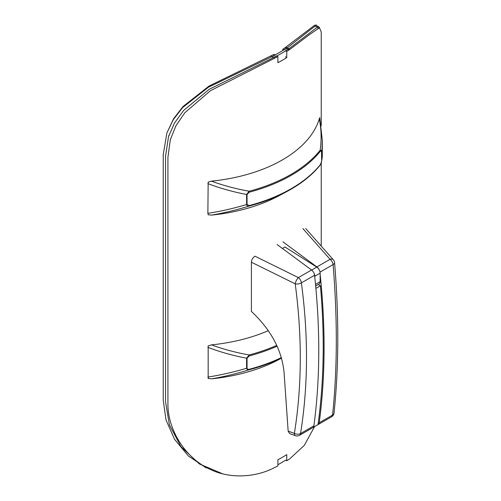 <?xml version="1.0" encoding="UTF-8"?>
<svg xmlns="http://www.w3.org/2000/svg" width="501" height="501" viewBox="0 0 501 501"><rect width="100%" height="100%" fill="white"/><g stroke="black" fill="none" stroke-linecap="round" stroke-linejoin="round"><path stroke-width="0.75" d="M271.016 57.139A128.713 74.311 0 0 0 275.231 55.029L273.991 54.308A126.953 73.296 180 0 1 271.573 55.542L209.099 86.003L183.084 106.456L173.653 118.643L166.889 132.965L173.265 119.708L182.621 107.577L208.447 87.23L271.016 57.139L271.573 55.542M206.287 467.959L188.37 455.979L174.542 439.283L166.025 419.963L163.226 400.274L163.226 154.684L166.889 132.965M282.852 50.476L282.852 49.192L284.092 49.912A128.713 74.311 0 0 0 287.756 47.476L316.394 25.05L317.434 26.484M316.394 25.05L314.572 25.263L284.981 47.802A126.953 73.296 180 0 1 282.852 49.192M289.459 48.334L285.57 48.735A128.456 74.167 180 0 1 273.195 55.88L272.494 58.122A130.968 75.613 0 0 0 289.459 48.334L318.323 26.39L319.607 27.755M222.788 473.871L199.342 463.913L180.993 446.679L169.388 424.829L165.543 401.852L165.543 156.262L168.511 136.648L174.523 122.995L183.629 110.433L209.286 89.253L272.494 58.122M277.892 464.703A130.968 75.613 0 0 0 285.689 460.15L286.754 460.763A132.471 76.484 0 0 0 290.029 458.603L304.301 445.358L314.578 426.589M247.049 194.394L249.335 192.171A1.252 0.426 -104.9 0 0 249.172 191.232L246.598 194.463L247.049 194.394L247.049 204.477L246.598 204.546C246.843 205.748 247.707 206.249 249.172 206.049C236.052 210.101 223.459 213.125 211.409 215.117L208.291 214.729L207.865 213.32L208.165 182.063A132.471 76.484 0 0 0 208.767 182.013L211.409 181.155A132.471 76.484 0 0 0 319.275 118.881L319.707 117.96A132.471 76.484 0 0 0 319.795 117.616L319.795 118.186M249.335 192.171A145.002 83.717 0 0 0 320.502 151.083A1.252 0.927 -141.5 0 0 320.152 150.256C321.648 139.485 321.354 129.026 319.275 118.881M320.502 151.083L321.529 151.396L321.517 150.394L320.152 150.256A144.62 83.498 180 0 1 249.172 191.232C236.052 188.902 223.459 185.545 211.409 181.155M321.529 151.396L321.648 161.216L322.3 140.142L319.763 118.029M321.529 161.479L320.502 164.428A1.252 0.927 38.5 0 1 320.339 164.904A1.252 0.927 38.5 0 1 320.339 164.91L321.366 162.9L322.3 156.8L322.3 140.148M320.433 164.748L321.348 162.957M320.502 164.428A145.002 83.717 180 0 1 249.335 205.516A1.252 0.426 75.1 0 1 249.172 206.049A144.62 83.498 0 0 0 287.161 191.376A144.62 83.498 0 0 0 320.152 165.073M249.335 205.516L247.049 204.477M320.339 164.904C312.248 175.012 301.189 183.836 287.161 191.376L278.894 195.81A132.471 76.484 180 0 1 211.409 215.117M208.76 214.76A132.471 76.484 180 0 1 208.165 214.81L208.165 214.24M281.512 358.127L278.894 359.536A132.471 76.484 180 0 1 211.409 378.844L208.767 378.48A132.471 76.484 180 0 1 208.165 378.537L208.165 345.79A132.471 76.484 0 0 0 208.767 345.74L211.409 344.882A132.471 76.484 0 0 0 268.329 330.673M286.754 51.446A132.471 76.484 0 0 0 290.029 49.286L287.355 49.536A130.717 75.469 180 0 1 285.514 50.733L286.754 51.446L286.754 57.59A132.471 76.484 180 0 1 277.892 62.706L277.892 56.563L276.652 55.849A130.717 75.469 180 0 1 274.579 56.907L274.153 58.454A132.471 76.484 0 0 0 277.892 56.563M286.754 460.763L286.754 454.626A132.471 76.484 0 0 1 277.892 459.743L277.892 465.88A132.471 76.484 0 0 1 274.153 467.771C256.543 477.027 230.804 479.401 210.32 469.437C184.355 457.801 167.347 428.361 167.923 402.967L167.923 157.377L170.29 139.81L175.945 125.77L184.819 112.769L210.395 90.725L274.153 58.454M290.029 49.286L309.374 34.682L319.456 27.762L321.229 31.895L321.229 125.732M282.445 248.483A132.471 76.484 0 0 0 285.05 246.937L285.05 247.049M249.335 369.243C247.989 369.569 247.225 369.218 247.049 368.204L246.598 368.273C246.843 369.475 247.701 369.976 249.172 369.776A1.252 0.426 -104.9 0 0 249.335 369.243A145.002 83.717 180 0 0 281.362 357.601M247.049 368.204L247.049 358.115L246.598 358.184L246.598 368.273C233.078 372.274 220.164 375.199 207.865 377.046M247.049 358.115L249.335 355.898A1.252 0.426 -104.9 0 0 249.172 354.958L246.598 358.184C233.078 355.647 220.164 352.028 207.865 347.331M281.474 357.996A144.62 83.498 0 0 1 249.172 369.776C236.052 373.827 223.459 376.852 211.409 378.844M208.767 378.487L208.172 377.967M276.752 345.358A144.62 83.498 180 0 1 249.172 354.958C236.052 352.629 223.459 349.272 211.409 344.882M285.514 56.87L286.754 57.59M313.845 272.832A5.01 2.893 60 0 1 314.822 276.214L320.139 273.145A5.01 2.893 -120 0 0 316.764 267.102L311.641 270.058M314.822 277.498L314.822 276.214M320.139 273.145L320.139 281.712L315.511 284.38M315.668 285.99L319.099 284.004A5.01 2.893 -120 0 0 320.139 281.712M284.956 246.993L316.764 267.102M311.559 269.995L298.364 277.61L254.934 256.18C252.792 257.646 251.615 259.662 251.408 262.217L251.408 311.422C270.966 329.79 281.844 350.105 284.054 372.362L288.156 431.148L289.684 433.615L295.327 435.663A5.01 2.173 -70.1 0 1 294.375 433.403A5.01 3.181 9.2 0 0 300.544 433.559C308.184 386.039 308.466 335.808 301.389 282.871A5.01 2.893 -120 0 0 298.364 277.61A5.01 1.766 116.3 0 0 295.208 283.835A5.01 2.574 -7.7 0 0 301.389 282.871L314.578 275.256A5.01 2.893 -120 0 0 311.559 269.995L277.072 244.513M295.327 435.663A5.01 5.01 0 0 0 299.542 435.288A5.01 2.893 -120 0 0 300.544 433.559L313.895 425.85A672.167 388.075 -120 0 0 314.578 275.256M312.687 427.685A5.01 2.893 -120 0 0 312.893 427.585A5.01 2.893 -120 0 0 313.895 425.85M334.042 412.943A5.01 3.369 -174 0 1 334.035 412.981A5.01 3.369 -174 0 1 332.558 415.078A5.01 2.893 60 0 1 331.556 416.807L318.21 424.516A5.01 2.893 60 0 1 318.003 424.616L313.081 427.453M320.139 274.429A672.167 388.075 60 0 1 319.212 422.781A5.01 2.893 60 0 1 318.21 424.516M334.574 262.668A5.01 5.01 0 0 0 333.328 259.756L333.328 259.756A5.01 3.044 138.5 0 0 330.065 259.311A5.01 2.893 60 0 1 333.09 264.566A5.01 2.399 -4.7 0 0 334.574 262.668C339.027 317.014 338.845 367.12 334.035 412.981A5.01 3.369 -174 0 1 334.035 412.993A5.01 5.01 0 0 1 331.556 416.807M320.033 272.106L333.09 264.566C337.542 319.024 337.367 369.193 332.558 415.078L319.212 422.781M282.959 241.864L316.876 266.927A5.01 2.893 60 0 1 319.162 269.763M318.223 284.512L320.421 285.777L315.887 288.394M318.003 424.616A671.747 387.837 -120 0 0 320.421 285.777M284.981 47.802L287.756 47.476M207.865 183.604C220.164 188.301 233.078 191.921 246.598 194.463L246.598 204.546C233.078 208.548 220.164 211.472 207.865 213.32M249.335 355.898A145.002 83.717 0 0 0 277.134 346.204M251.408 262.217L295.208 283.835C302.247 336.378 301.965 386.233 294.375 433.403L288.156 431.148M302.829 228.525L330.065 259.311L316.876 266.927M168.511 136.648L168.956 135.22M318.323 26.39L315.718 26.659M321.36 162.906L322.3 156.8M321.229 246.079L321.229 163.301M170.29 139.81L170.565 138.808M319.456 27.762L317.628 27.931M312.893 427.585L299.542 435.288M305.767 228.6L333.328 259.756"/></g></svg>
